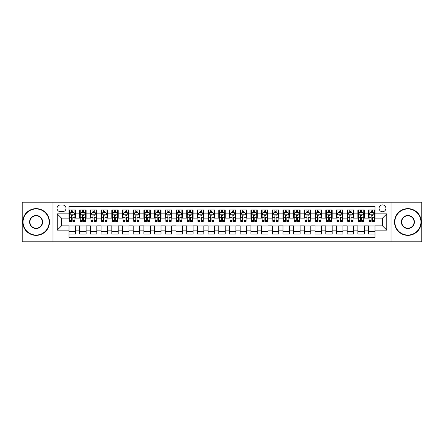 <?xml version="1.0" encoding="UTF-8"?>
<svg xmlns="http://www.w3.org/2000/svg" width="444" height="444" viewBox="0 0 444 444"><rect width="100%" height="100%" fill="white"/><g stroke="black" fill="none" stroke-linecap="round" stroke-linejoin="round"><path stroke-width="0.67" d="M382.484 204.884A3.424 3.424 0 0 0 379.059 208.308A3.424 3.424 0 0 0 382.484 211.727A3.424 3.424 0 0 0 385.908 208.308A3.424 3.424 0 0 0 382.484 204.884M391.042 241.791L421.8 241.791L421.8 202.209L391.042 202.209L391.042 241.791L52.958 241.791L52.958 202.209L22.2 202.209L22.2 241.791L52.958 241.791M374.991 209.962L368.576 209.962L368.576 213.869L364.296 213.869L364.296 218.148L368.576 218.148L368.576 213.869M364.296 213.869L364.296 209.962L357.875 209.962L357.875 213.869L353.596 213.869L353.596 218.148L357.875 218.148L357.875 213.869M353.596 213.869L353.596 209.962L347.175 209.962L347.175 213.869L342.896 213.869L342.896 218.148L347.175 218.148L347.175 213.869M342.896 213.869L342.896 209.962L336.48 209.962L336.48 213.869L332.195 213.869L332.195 218.148L336.48 218.148L336.48 213.869M332.195 213.869L332.195 209.962L325.779 209.962L325.779 213.869L321.5 213.869L321.5 218.148L325.779 218.148L325.779 213.869M321.5 213.869L321.5 209.962L315.079 209.962L315.079 213.869L310.8 213.869L310.8 218.148L315.079 218.148L315.079 213.869M310.8 213.869L310.8 209.962L304.379 209.962L304.379 213.869L300.1 213.869L300.1 218.148L304.379 218.148L304.379 213.869M300.1 213.869L300.1 209.962L293.684 209.962L293.684 213.869L289.405 213.869L289.405 218.148L293.684 218.148L293.684 213.869M289.405 213.869L289.405 209.962L282.983 209.962L282.983 213.869L278.704 213.869L278.704 218.148L282.983 218.148L282.983 213.869M278.704 213.869L278.704 209.962L272.283 209.962L272.283 213.869L268.004 213.869L268.004 218.148L272.283 218.148L272.283 213.869M268.004 213.869L268.004 209.962L261.588 209.962L261.588 213.869L257.304 213.869L257.304 218.148L261.588 218.148L261.588 213.869M257.304 213.869L257.304 209.962L250.888 209.962L250.888 213.869L246.609 213.869L246.609 218.148L250.888 218.148L250.888 213.869M246.609 213.869L246.609 209.962L240.187 209.962L240.187 213.869L235.908 213.869L235.908 218.148L240.187 218.148L240.187 213.869M235.908 213.869L235.908 209.962L229.487 209.962L229.487 213.869L225.208 213.869L225.208 218.148L229.487 218.148L229.487 213.869M225.208 213.869L225.208 209.962L218.792 209.962L218.792 213.869L214.513 213.869L214.513 218.148L218.792 218.148L218.792 213.869M214.513 213.869L214.513 209.962L208.092 209.962L208.092 213.869L203.813 213.869L203.813 218.148L208.092 218.148L208.092 213.869M203.813 213.869L203.813 209.962L197.391 209.962L197.391 213.869L193.112 213.869L193.112 218.148L197.391 218.148L197.391 213.869M193.112 213.869L193.112 209.962L186.696 209.962L186.696 213.869L182.412 213.869L182.412 218.148L186.696 218.148L186.696 213.869M182.412 213.869L182.412 209.962L175.996 209.962L175.996 213.869L171.717 213.869L171.717 218.148L175.996 218.148L175.996 213.869M171.717 213.869L171.717 209.962L165.296 209.962L165.296 213.869L161.017 213.869L161.017 218.148L165.296 218.148L165.296 213.869M161.017 213.869L161.017 209.962L154.595 209.962L154.595 213.869L150.316 213.869L150.316 218.148L154.595 218.148L154.595 213.869M150.316 213.869L150.316 209.962L143.9 209.962L143.9 213.869L139.621 213.869L139.621 218.148L143.9 218.148L143.9 213.869M139.621 213.869L139.621 209.962L133.2 209.962L133.2 213.869L128.921 213.869L128.921 218.148L133.2 218.148L133.2 213.869M128.921 213.869L128.921 209.962L122.5 209.962L122.5 213.869L118.221 213.869L118.221 218.148L122.5 218.148L122.5 213.869M118.221 213.869L118.221 209.962L111.805 209.962L111.805 213.869L107.52 213.869L107.52 218.148L111.805 218.148L111.805 213.869M107.52 213.869L107.52 209.962L101.104 209.962L101.104 213.869L96.825 213.869L96.825 218.148L101.104 218.148L101.104 213.869M96.825 213.869L96.825 209.962L90.404 209.962L90.404 213.869L86.125 213.869L86.125 218.148L90.404 218.148L90.404 213.869M86.125 213.869L86.125 209.962L79.704 209.962L79.704 218.148L75.425 218.148L75.425 209.962L69.009 209.962M69.009 234.038L75.425 234.038L75.425 225.852L79.704 225.852L79.704 234.038L86.125 234.038L86.125 225.852L90.404 225.852L90.404 230.131L86.125 230.131M90.404 230.131L90.404 234.038L96.825 234.038L96.825 225.852L101.104 225.852L101.104 230.131L96.825 230.131M101.104 230.131L101.104 234.038L107.52 234.038L107.52 225.852L111.805 225.852L111.805 230.131L107.52 230.131M111.805 230.131L111.805 234.038L118.221 234.038L118.221 225.852L122.5 225.852L122.5 230.131L118.221 230.131M122.5 230.131L122.5 234.038L128.921 234.038L128.921 225.852L133.2 225.852L133.2 230.131L128.921 230.131M133.2 230.131L133.2 234.038L139.621 234.038L139.621 225.852L143.9 225.852L143.9 230.131L139.621 230.131M143.9 230.131L143.9 234.038L150.316 234.038L150.316 225.852L154.595 225.852L154.595 230.131L150.316 230.131M154.595 230.131L154.595 234.038L161.017 234.038L161.017 225.852L165.296 225.852L165.296 230.131L161.017 230.131M165.296 230.131L165.296 234.038L171.717 234.038L171.717 225.852L175.996 225.852L175.996 230.131L171.717 230.131M175.996 230.131L175.996 234.038L182.412 234.038L182.412 225.852L186.696 225.852L186.696 230.131L182.412 230.131M186.696 230.131L186.696 234.038L193.112 234.038L193.112 225.852L197.391 225.852L197.391 230.131L193.112 230.131M197.391 230.131L197.391 234.038L203.813 234.038L203.813 225.852L208.092 225.852L208.092 230.131L203.813 230.131M208.092 230.131L208.092 234.038L214.513 234.038L214.513 225.852L218.792 225.852L218.792 230.131L214.513 230.131M218.792 230.131L218.792 234.038L225.208 234.038L225.208 225.852L229.487 225.852L229.487 230.131L225.208 230.131M229.487 230.131L229.487 234.038L235.908 234.038L235.908 225.852L240.187 225.852L240.187 230.131L235.908 230.131M240.187 230.131L240.187 234.038L246.609 234.038L246.609 225.852L250.888 225.852L250.888 230.131L246.609 230.131M250.888 230.131L250.888 234.038L257.304 234.038L257.304 225.852L261.588 225.852L261.588 230.131L257.304 230.131M261.588 230.131L261.588 234.038L268.004 234.038L268.004 225.852L272.283 225.852L272.283 230.131L268.004 230.131M272.283 230.131L272.283 234.038L278.704 234.038L278.704 225.852L282.983 225.852L282.983 230.131L278.704 230.131M282.983 230.131L282.983 234.038L289.405 234.038L289.405 225.852L293.684 225.852L293.684 230.131L289.405 230.131M293.684 230.131L293.684 234.038L300.1 234.038L300.1 225.852L304.379 225.852L304.379 230.131L300.1 230.131M304.379 230.131L304.379 234.038L310.8 234.038L310.8 225.852L315.079 225.852L315.079 230.131L310.8 230.131M315.079 230.131L315.079 234.038L321.5 234.038L321.5 225.852L325.779 225.852L325.779 230.131L321.5 230.131M325.779 230.131L325.779 234.038L332.195 234.038L332.195 225.852L336.48 225.852L336.48 230.131L332.195 230.131M336.48 230.131L336.48 234.038L342.896 234.038L342.896 225.852L347.175 225.852L347.175 230.131L342.896 230.131M347.175 230.131L347.175 234.038L353.596 234.038L353.596 225.852L357.875 225.852L357.875 230.131L353.596 230.131M357.875 230.131L357.875 234.038L364.296 234.038L364.296 225.852L368.576 225.852L368.576 230.131L364.296 230.131M60.34 211.622L62.693 211.622A3.319 3.319 0 0 0 66.012 208.308A3.319 3.319 0 0 0 62.693 204.989L60.34 204.989A3.319 3.319 0 0 0 57.026 208.308A3.319 3.319 0 0 0 60.34 211.622M391.042 202.209L52.958 202.209M374.991 213.869L374.991 206.382L69.009 206.382L69.009 218.148L61.516 218.148L61.516 225.852L69.009 225.852L69.009 237.618L374.991 237.618L374.991 225.852L382.484 225.852L382.484 218.148L374.991 218.148L374.991 213.869L386.763 213.869L386.763 230.131L374.991 230.131M69.009 230.131L57.237 230.131L57.237 213.869L69.009 213.869M368.576 230.131L368.576 234.038L374.991 234.038M69.009 212.637L69.541 212.637M71.573 212.637L72.86 212.637M74.892 212.637L75.425 212.637M69.009 218.043L69.541 218.043M71.573 218.043L72.86 218.043M74.892 218.043L75.425 218.043M69.009 225.957L75.425 225.957M69.009 231.363L75.425 231.363M79.704 218.043L80.242 218.043M82.273 218.043L83.555 218.043M85.592 218.043L86.125 218.043M79.704 212.637L80.242 212.637M82.273 212.637L83.555 212.637M85.592 212.637L86.125 212.637M79.704 225.957L86.125 225.957M79.704 231.363L86.125 231.363M90.404 225.957L96.825 225.957M90.404 231.363L96.825 231.363M90.404 212.637L90.942 212.637M92.974 212.637L94.256 212.637M96.287 212.637L96.825 212.637M90.404 218.043L90.942 218.043M92.974 218.043L94.256 218.043M96.287 218.043L96.825 218.043M101.104 225.957L107.52 225.957M101.104 231.363L107.52 231.363M101.104 212.637L101.637 212.637M103.674 212.637L104.956 212.637M106.987 212.637L107.52 212.637M101.104 218.043L101.637 218.043M103.674 218.043L104.956 218.043M106.987 218.043L107.52 218.043M111.805 225.957L118.221 225.957M111.805 231.363L118.221 231.363M111.805 212.637L112.338 212.637M114.369 212.637L115.656 212.637M117.688 212.637L118.221 212.637M111.805 218.043L112.338 218.043M114.369 218.043L115.656 218.043M117.688 218.043L118.221 218.043M122.5 225.957L128.921 225.957M122.5 231.363L128.921 231.363M122.5 212.637L123.038 212.637M125.069 212.637L126.351 212.637M128.388 212.637L128.921 212.637M122.5 218.043L123.038 218.043M125.069 218.043L126.351 218.043M128.388 218.043L128.921 218.043M133.2 225.957L139.621 225.957M133.2 231.363L139.621 231.363M133.2 212.637L133.733 212.637M135.77 212.637L137.052 212.637M139.083 212.637L139.621 212.637M133.2 218.043L133.733 218.043M135.77 218.043L137.052 218.043M139.083 218.043L139.621 218.043M143.9 225.957L150.316 225.957M143.9 231.363L150.316 231.363M143.9 212.637L144.433 212.637M146.464 212.637L147.752 212.637M149.783 212.637L150.316 212.637M143.9 218.043L144.433 218.043M146.464 218.043L147.752 218.043M149.783 218.043L150.316 218.043M154.595 225.957L161.017 225.957M154.595 231.363L161.017 231.363M154.595 212.637L155.134 212.637M157.165 212.637L158.447 212.637M160.484 212.637L161.017 212.637M154.595 218.043L155.134 218.043M157.165 218.043L158.447 218.043M160.484 218.043L161.017 218.043M165.296 225.957L171.717 225.957M165.296 231.363L171.717 231.363M165.296 212.637L165.834 212.637M167.865 212.637L169.147 212.637M171.179 212.637L171.717 212.637M165.296 218.043L165.834 218.043M167.865 218.043L169.147 218.043M171.179 218.043L171.717 218.043M175.996 225.957L182.412 225.957M175.996 231.363L182.412 231.363M175.996 212.637L176.529 212.637M178.56 212.637L179.848 212.637M181.879 212.637L182.412 212.637M175.996 218.043L176.529 218.043M178.56 218.043L179.848 218.043M181.879 218.043L182.412 218.043M186.696 225.957L193.112 225.957M186.696 231.363L193.112 231.363M186.696 212.637L187.229 212.637M189.261 212.637L190.548 212.637M192.579 212.637L193.112 212.637M186.696 218.043L187.229 218.043M189.261 218.043L190.548 218.043M192.579 218.043L193.112 218.043M197.391 225.957L203.813 225.957M197.391 231.363L203.813 231.363M197.391 212.637L197.93 212.637M199.961 212.637L201.243 212.637M203.28 212.637L203.813 212.637M197.391 218.043L197.93 218.043M199.961 218.043L201.243 218.043M203.28 218.043L203.813 218.043M208.092 225.957L214.513 225.957M208.092 231.363L214.513 231.363M208.092 212.637L208.625 212.637M210.661 212.637L211.943 212.637M213.975 212.637L214.513 212.637M208.092 218.043L208.625 218.043M210.661 218.043L211.943 218.043M213.975 218.043L214.513 218.043M218.792 225.957L225.208 225.957M218.792 231.363L225.208 231.363M218.792 212.637L219.325 212.637M221.356 212.637L222.644 212.637M224.675 212.637L225.208 212.637M218.792 218.043L219.325 218.043M221.356 218.043L222.644 218.043M224.675 218.043L225.208 218.043M229.487 225.957L235.908 225.957M229.487 231.363L235.908 231.363M229.487 212.637L230.025 212.637M232.057 212.637L233.339 212.637M235.376 212.637L235.908 212.637M229.487 218.043L230.025 218.043M232.057 218.043L233.339 218.043M235.376 218.043L235.908 218.043M240.187 225.957L246.609 225.957M240.187 231.363L246.609 231.363M240.187 212.637L240.72 212.637M242.757 212.637L244.039 212.637M246.07 212.637L246.609 212.637M240.187 218.043L240.72 218.043M242.757 218.043L244.039 218.043M246.07 218.043L246.609 218.043M250.888 225.957L257.304 225.957M250.888 231.363L257.304 231.363M250.888 212.637L251.421 212.637M253.452 212.637L254.739 212.637M256.771 212.637L257.304 212.637M250.888 218.043L251.421 218.043M253.452 218.043L254.739 218.043M256.771 218.043L257.304 218.043M261.588 225.957L268.004 225.957M261.588 231.363L268.004 231.363M261.588 212.637L262.121 212.637M264.152 212.637L265.44 212.637M267.471 212.637L268.004 212.637M261.588 218.043L262.121 218.043M264.152 218.043L265.44 218.043M267.471 218.043L268.004 218.043M272.283 225.957L278.704 225.957M272.283 231.363L278.704 231.363M272.283 212.637L272.821 212.637M274.853 212.637L276.135 212.637M278.166 212.637L278.704 212.637M272.283 218.043L272.821 218.043M274.853 218.043L276.135 218.043M278.166 218.043L278.704 218.043M282.983 225.957L289.405 225.957M282.983 231.363L289.405 231.363M282.983 212.637L283.516 212.637M285.553 212.637L286.835 212.637M288.866 212.637L289.405 212.637M282.983 218.043L283.516 218.043M285.553 218.043L286.835 218.043M288.866 218.043L289.405 218.043M293.684 225.957L300.1 225.957M293.684 231.363L300.1 231.363M293.684 212.637L294.217 212.637M296.248 212.637L297.536 212.637M299.567 212.637L300.1 212.637M293.684 218.043L294.217 218.043M296.248 218.043L297.536 218.043M299.567 218.043L300.1 218.043M304.379 225.957L310.8 225.957M304.379 231.363L310.8 231.363M304.379 212.637L304.917 212.637M306.948 212.637L308.23 212.637M310.267 212.637L310.8 212.637M304.379 218.043L304.917 218.043M306.948 218.043L308.23 218.043M310.267 218.043L310.8 218.043M315.079 225.957L321.5 225.957M315.079 231.363L321.5 231.363M315.079 212.637L315.612 212.637M317.649 212.637L318.931 212.637M320.962 212.637L321.5 212.637M315.079 218.043L315.612 218.043M317.649 218.043L318.931 218.043M320.962 218.043L321.5 218.043M325.779 225.957L332.195 225.957M325.779 231.363L332.195 231.363M325.779 212.637L326.312 212.637M328.344 212.637L329.631 212.637M331.662 212.637L332.195 212.637M325.779 218.043L326.312 218.043M328.344 218.043L329.631 218.043M331.662 218.043L332.195 218.043M336.48 225.957L342.896 225.957M336.48 231.363L342.896 231.363M336.48 212.637L337.013 212.637M339.044 212.637L340.326 212.637M342.363 212.637L342.896 212.637M336.48 218.043L337.013 218.043M339.044 218.043L340.326 218.043M342.363 218.043L342.896 218.043M347.175 225.957L353.596 225.957M347.175 231.363L353.596 231.363M347.175 212.637L347.713 212.637M349.744 212.637L351.026 212.637M353.058 212.637L353.596 212.637M347.175 218.043L347.713 218.043M349.744 218.043L351.026 218.043M353.058 218.043L353.596 218.043M357.875 225.957L364.296 225.957M357.875 231.363L364.296 231.363M357.875 212.637L358.408 212.637M360.445 212.637L361.727 212.637M363.758 212.637L364.296 212.637M357.875 218.043L358.408 218.043M360.445 218.043L361.727 218.043M363.758 218.043L364.296 218.043M368.576 225.957L374.991 225.957M368.576 231.363L374.991 231.363M368.576 212.637L369.108 212.637M371.14 212.637L372.427 212.637M374.459 212.637L374.991 212.637M368.576 218.043L369.108 218.043M371.14 218.043L372.427 218.043M374.459 218.043L374.991 218.043M61.516 218.148L57.237 213.869M61.516 225.852L57.237 230.131M386.763 213.869L382.484 218.148M386.763 230.131L382.484 225.852M72.86 209.962L72.86 212.693L72.86 211.355L71.573 211.355M74.892 220.485L72.86 220.485L72.86 221.356L74.892 221.356L74.892 214.829L73.821 212.693L70.613 212.693L69.541 214.829L69.541 217.31L69.541 209.962M69.541 219.242L69.541 219.969M69.541 213.303L69.541 211.355M69.541 220.485L69.541 221.356L71.573 221.356L71.573 220.485L69.541 220.485L69.541 217.31L71.573 217.31L71.573 219.242M74.892 213.303L74.892 211.355M72.86 220.485L72.86 217.31L74.892 217.31L74.892 209.962M71.573 212.693L71.573 209.962M72.86 219.242L72.86 219.969M71.573 220.485L71.573 215.634C72.006 214.807 72.433 214.807 72.86 215.634L72.86 214.779M36.108 208.946A13.054 13.054 0 0 0 23.055 222A13.054 13.054 0 0 0 36.108 235.054A13.054 13.054 0 0 0 49.162 222A13.054 13.054 0 0 0 36.108 208.946M36.108 235.376A13.376 13.376 0 0 1 22.733 222A13.376 13.376 0 0 1 36.108 208.625A13.376 13.376 0 0 1 49.484 222A13.376 13.376 0 0 1 36.108 235.376M36.108 215.473A6.527 6.527 0 0 1 42.635 222A6.527 6.527 0 0 1 36.108 228.527A6.527 6.527 0 0 1 29.582 222A6.527 6.527 0 0 1 36.108 215.473M36.108 228.205A6.205 6.205 0 0 0 42.313 222A6.205 6.205 0 0 0 36.108 215.795A6.205 6.205 0 0 0 29.903 222A6.205 6.205 0 0 0 36.108 228.205M407.892 208.946A13.054 13.054 0 0 0 394.838 222A13.054 13.054 0 0 0 407.892 235.054A13.054 13.054 0 0 0 420.945 222A13.054 13.054 0 0 0 407.892 208.946M407.892 235.376A13.376 13.376 0 0 1 394.516 222A13.376 13.376 0 0 1 407.892 208.625A13.376 13.376 0 0 1 421.267 222A13.376 13.376 0 0 1 407.892 235.376M407.892 215.473A6.527 6.527 0 0 1 414.419 222A6.527 6.527 0 0 1 407.892 228.527A6.527 6.527 0 0 1 401.365 222A6.527 6.527 0 0 1 407.892 215.473M407.892 228.205A6.205 6.205 0 0 0 414.097 222A6.205 6.205 0 0 0 407.892 215.795A6.205 6.205 0 0 0 401.687 222A6.205 6.205 0 0 0 407.892 228.205M83.555 209.962L83.555 212.693L83.555 211.355L82.273 211.355M85.592 220.485L83.555 220.485L83.555 221.356L85.592 221.356L85.592 214.829L84.521 212.693L81.313 212.693L80.242 214.829L80.242 217.31L80.242 209.962M80.242 219.242L80.242 219.969M80.242 213.303L80.242 211.355M80.242 220.485L80.242 221.356L82.273 221.356L82.273 220.485L80.242 220.485L80.242 217.31L82.273 217.31L82.273 219.242M85.592 213.303L85.592 211.355M83.555 220.485L83.555 217.31L85.592 217.31L85.592 209.962M82.273 212.693L82.273 209.962M83.555 219.242L83.555 219.969M82.273 220.485L82.273 215.634C82.701 214.807 83.128 214.807 83.555 215.634L83.555 214.779M94.256 209.962L94.256 212.693L94.256 211.355L92.974 211.355M96.287 220.485L94.256 220.485L94.256 221.356L96.287 221.356L96.287 214.829L95.221 212.693L92.008 212.693L90.942 214.829L90.942 217.31L90.942 209.962M90.942 219.242L90.942 219.969M90.942 213.303L90.942 211.355M90.942 220.485L90.942 221.356L92.974 221.356L92.974 220.485L90.942 220.485L90.942 217.31L92.974 217.31L92.974 219.242M96.287 213.303L96.287 211.355M94.256 220.485L94.256 217.31L96.287 217.31L96.287 209.962M92.974 212.693L92.974 209.962M94.256 219.242L94.256 219.969M92.974 220.485L92.974 215.634C93.401 214.807 93.828 214.807 94.256 215.634L94.256 214.779M104.956 209.962L104.956 212.693L104.956 211.355L103.674 211.355M106.987 220.485L104.956 220.485L104.956 221.356L106.987 221.356L106.987 214.829L105.916 212.693L102.708 212.693L101.637 214.829L101.637 217.31L101.637 209.962M101.637 219.242L101.637 219.969M101.637 213.303L101.637 211.355M101.637 220.485L101.637 221.356L103.674 221.356L103.674 220.485L101.637 220.485L101.637 217.31L103.674 217.31L103.674 219.242M106.987 213.303L106.987 211.355M104.956 220.485L104.956 217.31L106.987 217.31L106.987 209.962M103.674 212.693L103.674 209.962M104.956 219.242L104.956 219.969M103.674 220.485L103.674 215.634C104.101 214.807 104.529 214.807 104.956 215.634L104.956 214.779M115.656 209.962L115.656 212.693L115.656 211.355L114.369 211.355M117.688 220.485L115.656 220.485L115.656 221.356L117.688 221.356L117.688 214.829L116.617 212.693L113.409 212.693L112.338 214.829L112.338 217.31L112.338 209.962M112.338 219.242L112.338 219.969M112.338 213.303L112.338 211.355M112.338 220.485L112.338 221.356L114.369 221.356L114.369 220.485L112.338 220.485L112.338 217.31L114.369 217.31L114.369 219.242M117.688 213.303L117.688 211.355M115.656 220.485L115.656 217.31L117.688 217.31L117.688 209.962M114.369 212.693L114.369 209.962M115.656 219.242L115.656 219.969M114.369 220.485L114.369 215.634C114.796 214.807 115.229 214.807 115.656 215.634L115.656 214.779M126.351 209.962L126.351 212.693L126.351 211.355L125.069 211.355M128.388 220.485L126.351 220.485L126.351 221.356L128.388 221.356L128.388 214.829L127.317 212.693L124.104 212.693L123.038 214.829L123.038 217.31L123.038 209.962M123.038 219.242L123.038 219.969M123.038 213.303L123.038 211.355M123.038 220.485L123.038 221.356L125.069 221.356L125.069 220.485L123.038 220.485L123.038 217.31L125.069 217.31L125.069 219.242M128.388 213.303L128.388 211.355M126.351 220.485L126.351 217.31L128.388 217.31L128.388 209.962M125.069 212.693L125.069 209.962M126.351 219.242L126.351 219.969M125.069 220.485L125.069 215.634C125.497 214.807 125.924 214.807 126.351 215.634L126.351 214.779M137.052 209.962L137.052 212.693L137.052 211.355L135.77 211.355M139.083 220.485L137.052 220.485L137.052 221.356L139.083 221.356L139.083 214.829L138.012 212.693L134.804 212.693L133.733 214.829L133.733 217.31L133.733 209.962M133.733 219.242L133.733 219.969M133.733 213.303L133.733 211.355M133.733 220.485L133.733 221.356L135.77 221.356L135.77 220.485L133.733 220.485L133.733 217.31L135.77 217.31L135.77 219.242M139.083 213.303L139.083 211.355M137.052 220.485L137.052 217.31L139.083 217.31L139.083 209.962M135.77 212.693L135.77 209.962M137.052 219.242L137.052 219.969M135.77 220.485L135.77 215.634C136.197 214.807 136.624 214.807 137.052 215.634L137.052 214.779M147.752 209.962L147.752 212.693L147.752 211.355L146.464 211.355M149.783 220.485L147.752 220.485L147.752 221.356L149.783 221.356L149.783 214.829L148.712 212.693L145.504 212.693L144.433 214.829L144.433 217.31L144.433 209.962M144.433 219.242L144.433 219.969M144.433 213.303L144.433 211.355M144.433 220.485L144.433 221.356L146.464 221.356L146.464 220.485L144.433 220.485L144.433 217.31L146.464 217.31L146.464 219.242M149.783 213.303L149.783 211.355M147.752 220.485L147.752 217.31L149.783 217.31L149.783 209.962M146.464 212.693L146.464 209.962M147.752 219.242L147.752 219.969M146.464 220.485L146.464 215.634C146.897 214.807 147.325 214.807 147.752 215.634L147.752 214.779M158.447 209.962L158.447 212.693L158.447 211.355L157.165 211.355M160.484 220.485L158.447 220.485L158.447 221.356L160.484 221.356L160.484 214.829L159.413 212.693L156.205 212.693L155.134 214.829L155.134 217.31L155.134 209.962M155.134 219.242L155.134 219.969M155.134 213.303L155.134 211.355M155.134 220.485L155.134 221.356L157.165 221.356L157.165 220.485L155.134 220.485L155.134 217.31L157.165 217.31L157.165 219.242M160.484 213.303L160.484 211.355M158.447 220.485L158.447 217.31L160.484 217.31L160.484 209.962M157.165 212.693L157.165 209.962M158.447 219.242L158.447 219.969M157.165 220.485L157.165 215.634C157.592 214.807 158.02 214.807 158.447 215.634L158.447 214.779M169.147 209.962L169.147 212.693L169.147 211.355L167.865 211.355M171.179 220.485L169.147 220.485L169.147 221.356L171.179 221.356L171.179 214.829L170.113 212.693L166.9 212.693L165.834 214.829L165.834 217.31L165.834 209.962M165.834 219.242L165.834 219.969M165.834 213.303L165.834 211.355M165.834 220.485L165.834 221.356L167.865 221.356L167.865 220.485L165.834 220.485L165.834 217.31L167.865 217.31L167.865 219.242M171.179 213.303L171.179 211.355M169.147 220.485L169.147 217.31L171.179 217.31L171.179 209.962M167.865 212.693L167.865 209.962M169.147 219.242L169.147 219.969M167.865 220.485L167.865 215.634C168.293 214.807 168.72 214.807 169.147 215.634L169.147 214.779M179.848 209.962L179.848 212.693L179.848 211.355L178.56 211.355M181.879 220.485L179.848 220.485L179.848 221.356L181.879 221.356L181.879 214.829L180.808 212.693L177.6 212.693L176.529 214.829L176.529 217.31L176.529 209.962M176.529 219.242L176.529 219.969M176.529 213.303L176.529 211.355M176.529 220.485L176.529 221.356L178.56 221.356L178.56 220.485L176.529 220.485L176.529 217.31L178.56 217.31L178.56 219.242M181.879 213.303L181.879 211.355M179.848 220.485L179.848 217.31L181.879 217.31L181.879 209.962M178.56 212.693L178.56 209.962M179.848 219.242L179.848 219.969M178.56 220.485L178.56 215.634C178.993 214.807 179.42 214.807 179.848 215.634L179.848 214.779M190.548 209.962L190.548 212.693L190.548 211.355L189.261 211.355M192.579 220.485L190.548 220.485L190.548 221.356L192.579 221.356L192.579 214.829L191.508 212.693L188.3 212.693L187.229 214.829L187.229 217.31L187.229 209.962M187.229 219.242L187.229 219.969M187.229 213.303L187.229 211.355M187.229 220.485L187.229 221.356L189.261 221.356L189.261 220.485L187.229 220.485L187.229 217.31L189.261 217.31L189.261 219.242M192.579 213.303L192.579 211.355M190.548 220.485L190.548 217.31L192.579 217.31L192.579 209.962M189.261 212.693L189.261 209.962M190.548 219.242L190.548 219.969M189.261 220.485L189.261 215.634C189.688 214.807 190.121 214.807 190.548 215.634L190.548 214.779M201.243 209.962L201.243 212.693L201.243 211.355L199.961 211.355M203.28 220.485L201.243 220.485L201.243 221.356L203.28 221.356L203.28 214.829L202.209 212.693L198.995 212.693L197.93 214.829L197.93 217.31L197.93 209.962M197.93 219.242L197.93 219.969M197.93 213.303L197.93 211.355M197.93 220.485L197.93 221.356L199.961 221.356L199.961 220.485L197.93 220.485L197.93 217.31L199.961 217.31L199.961 219.242M203.28 213.303L203.28 211.355M201.243 220.485L201.243 217.31L203.28 217.31L203.28 209.962M199.961 212.693L199.961 209.962M201.243 219.242L201.243 219.969M199.961 220.485L199.961 215.634C200.388 214.807 200.816 214.807 201.243 215.634L201.243 214.779M211.943 209.962L211.943 212.693L211.943 211.355L210.661 211.355M213.975 220.485L211.943 220.485L211.943 221.356L213.975 221.356L213.975 214.829L212.904 212.693L209.696 212.693L208.625 214.829L208.625 217.31L208.625 209.962M208.625 219.242L208.625 219.969M208.625 213.303L208.625 211.355M208.625 220.485L208.625 221.356L210.661 221.356L210.661 220.485L208.625 220.485L208.625 217.31L210.661 217.31L210.661 219.242M213.975 213.303L213.975 211.355M211.943 220.485L211.943 217.31L213.975 217.31L213.975 209.962M210.661 212.693L210.661 209.962M211.943 219.242L211.943 219.969M210.661 220.485L210.661 215.634C211.089 214.807 211.516 214.807 211.943 215.634L211.943 214.779M222.644 209.962L222.644 212.693L222.644 211.355L221.356 211.355M224.675 220.485L222.644 220.485L222.644 221.356L224.675 221.356L224.675 214.829L223.604 212.693L220.396 212.693L219.325 214.829L219.325 217.31L219.325 209.962M219.325 219.242L219.325 219.969M219.325 213.303L219.325 211.355M219.325 220.485L219.325 221.356L221.356 221.356L221.356 220.485L219.325 220.485L219.325 217.31L221.356 217.31L221.356 219.242M224.675 213.303L224.675 211.355M222.644 220.485L222.644 217.31L224.675 217.31L224.675 209.962M221.356 212.693L221.356 209.962M222.644 219.242L222.644 219.969M221.356 220.485L221.356 215.634C221.789 214.807 222.216 214.807 222.644 215.634L222.644 214.779M233.339 209.962L233.339 212.693L233.339 211.355L232.057 211.355M235.376 220.485L233.339 220.485L233.339 221.356L235.376 221.356L235.376 214.829L234.304 212.693L231.096 212.693L230.025 214.829L230.025 217.31L230.025 209.962M230.025 219.242L230.025 219.969M230.025 213.303L230.025 211.355M230.025 220.485L230.025 221.356L232.057 221.356L232.057 220.485L230.025 220.485L230.025 217.31L232.057 217.31L232.057 219.242M235.376 213.303L235.376 211.355M233.339 220.485L233.339 217.31L235.376 217.31L235.376 209.962M232.057 212.693L232.057 209.962M233.339 219.242L233.339 219.969M232.057 220.485L232.057 215.634C232.484 214.807 232.911 214.807 233.339 215.634L233.339 214.779M244.039 209.962L244.039 212.693L244.039 211.355L242.757 211.355M246.07 220.485L244.039 220.485L244.039 221.356L246.07 221.356L246.07 214.829L245.005 212.693L241.791 212.693L240.72 214.829L240.72 217.31L240.72 209.962M240.72 219.242L240.72 219.969M240.72 213.303L240.72 211.355M240.72 220.485L240.72 221.356L242.757 221.356L242.757 220.485L240.72 220.485L240.72 217.31L242.757 217.31L242.757 219.242M246.07 213.303L246.07 211.355M244.039 220.485L244.039 217.31L246.07 217.31L246.07 209.962M242.757 212.693L242.757 209.962M244.039 219.242L244.039 219.969M242.757 220.485L242.757 215.634C243.184 214.807 243.612 214.807 244.039 215.634L244.039 214.779M254.739 209.962L254.739 212.693L254.739 211.355L253.452 211.355M256.771 220.485L254.739 220.485L254.739 221.356L256.771 221.356L256.771 214.829L255.7 212.693L252.492 212.693L251.421 214.829L251.421 217.31L251.421 209.962M251.421 219.242L251.421 219.969M251.421 213.303L251.421 211.355M251.421 220.485L251.421 221.356L253.452 221.356L253.452 220.485L251.421 220.485L251.421 217.31L253.452 217.31L253.452 219.242M256.771 213.303L256.771 211.355M254.739 220.485L254.739 217.31L256.771 217.31L256.771 209.962M253.452 212.693L253.452 209.962M254.739 219.242L254.739 219.969M253.452 220.485L253.452 215.634C253.885 214.807 254.312 214.807 254.739 215.634L254.739 214.779M265.44 209.962L265.44 212.693L265.44 211.355L264.152 211.355M267.471 220.485L265.44 220.485L265.44 221.356L267.471 221.356L267.471 214.829L266.4 212.693L263.192 212.693L262.121 214.829L262.121 217.31L262.121 209.962M262.121 219.242L262.121 219.969M262.121 213.303L262.121 211.355M262.121 220.485L262.121 221.356L264.152 221.356L264.152 220.485L262.121 220.485L262.121 217.31L264.152 217.31L264.152 219.242M267.471 213.303L267.471 211.355M265.44 220.485L265.44 217.31L267.471 217.31L267.471 209.962M264.152 212.693L264.152 209.962M265.44 219.242L265.44 219.969M264.152 220.485L264.152 215.634C264.58 214.807 265.013 214.807 265.44 215.634L265.44 214.779M276.135 209.962L276.135 212.693L276.135 211.355L274.853 211.355M278.166 220.485L276.135 220.485L276.135 221.356L278.166 221.356L278.166 214.829L277.1 212.693L273.887 212.693L272.821 214.829L272.821 217.31L272.821 209.962M272.821 219.242L272.821 219.969M272.821 213.303L272.821 211.355M272.821 220.485L272.821 221.356L274.853 221.356L274.853 220.485L272.821 220.485L272.821 217.31L274.853 217.31L274.853 219.242M278.166 213.303L278.166 211.355M276.135 220.485L276.135 217.31L278.166 217.31L278.166 209.962M274.853 212.693L274.853 209.962M276.135 219.242L276.135 219.969M274.853 220.485L274.853 215.634C275.28 214.807 275.707 214.807 276.135 215.634L276.135 214.779M286.835 209.962L286.835 212.693L286.835 211.355L285.553 211.355M288.866 220.485L286.835 220.485L286.835 221.356L288.866 221.356L288.866 214.829L287.795 212.693L284.587 212.693L283.516 214.829L283.516 217.31L283.516 209.962M283.516 219.242L283.516 219.969M283.516 213.303L283.516 211.355M283.516 220.485L283.516 221.356L285.553 221.356L285.553 220.485L283.516 220.485L283.516 217.31L285.553 217.31L285.553 219.242M288.866 213.303L288.866 211.355M286.835 220.485L286.835 217.31L288.866 217.31L288.866 209.962M285.553 212.693L285.553 209.962M286.835 219.242L286.835 219.969M285.553 220.485L285.553 215.634C285.98 214.807 286.408 214.807 286.835 215.634L286.835 214.779M297.536 209.962L297.536 212.693L297.536 211.355L296.248 211.355M299.567 220.485L297.536 220.485L297.536 221.356L299.567 221.356L299.567 214.829L298.496 212.693L295.288 212.693L294.217 214.829L294.217 217.31L294.217 209.962M294.217 219.242L294.217 219.969M294.217 213.303L294.217 211.355M294.217 220.485L294.217 221.356L296.248 221.356L296.248 220.485L294.217 220.485L294.217 217.31L296.248 217.31L296.248 219.242M299.567 213.303L299.567 211.355M297.536 220.485L297.536 217.31L299.567 217.31L299.567 209.962M296.248 212.693L296.248 209.962M297.536 219.242L297.536 219.969M296.248 220.485L296.248 215.634C296.681 214.807 297.108 214.807 297.536 215.634L297.536 214.779M308.23 209.962L308.23 212.693L308.23 211.355L306.948 211.355M310.267 220.485L308.23 220.485L308.23 221.356L310.267 221.356L310.267 214.829L309.196 212.693L305.988 212.693L304.917 214.829L304.917 217.31L304.917 209.962M304.917 219.242L304.917 219.969M304.917 213.303L304.917 211.355M304.917 220.485L304.917 221.356L306.948 221.356L306.948 220.485L304.917 220.485L304.917 217.31L306.948 217.31L306.948 219.242M310.267 213.303L310.267 211.355M308.23 220.485L308.23 217.31L310.267 217.31L310.267 209.962M306.948 212.693L306.948 209.962M308.23 219.242L308.23 219.969M306.948 220.485L306.948 215.634C307.376 214.807 307.803 214.807 308.23 215.634L308.23 214.779M318.931 209.962L318.931 212.693L318.931 211.355L317.649 211.355M320.962 220.485L318.931 220.485L318.931 221.356L320.962 221.356L320.962 214.829L319.896 212.693L316.683 212.693L315.612 214.829L315.612 217.31L315.612 209.962M315.612 219.242L315.612 219.969M315.612 213.303L315.612 211.355M315.612 220.485L315.612 221.356L317.649 221.356L317.649 220.485L315.612 220.485L315.612 217.31L317.649 217.31L317.649 219.242M320.962 213.303L320.962 211.355M318.931 220.485L318.931 217.31L320.962 217.31L320.962 209.962M317.649 212.693L317.649 209.962M318.931 219.242L318.931 219.969M317.649 220.485L317.649 215.634C318.076 214.807 318.503 214.807 318.931 215.634L318.931 214.779M329.631 209.962L329.631 212.693L329.631 211.355L328.344 211.355M331.662 220.485L329.631 220.485L329.631 221.356L331.662 221.356L331.662 214.829L330.591 212.693L327.383 212.693L326.312 214.829L326.312 217.31L326.312 209.962M326.312 219.242L326.312 219.969M326.312 213.303L326.312 211.355M326.312 220.485L326.312 221.356L328.344 221.356L328.344 220.485L326.312 220.485L326.312 217.31L328.344 217.31L328.344 219.242M331.662 213.303L331.662 211.355M329.631 220.485L329.631 217.31L331.662 217.31L331.662 209.962M328.344 212.693L328.344 209.962M329.631 219.242L329.631 219.969M328.344 220.485L328.344 215.634C328.776 214.807 329.204 214.807 329.631 215.634L329.631 214.779M340.326 209.962L340.326 212.693L340.326 211.355L339.044 211.355M342.363 220.485L340.326 220.485L340.326 221.356L342.363 221.356L342.363 214.829L341.292 212.693L338.084 212.693L337.013 214.829L337.013 217.31L337.013 209.962M337.013 219.242L337.013 219.969M337.013 213.303L337.013 211.355M337.013 220.485L337.013 221.356L339.044 221.356L339.044 220.485L337.013 220.485L337.013 217.31L339.044 217.31L339.044 219.242M342.363 213.303L342.363 211.355M340.326 220.485L340.326 217.31L342.363 217.31L342.363 209.962M339.044 212.693L339.044 209.962M340.326 219.242L340.326 219.969M339.044 220.485L339.044 215.634C339.471 214.807 339.899 214.807 340.326 215.634L340.326 214.779M351.026 209.962L351.026 212.693L351.026 211.355L349.744 211.355M353.058 220.485L351.026 220.485L351.026 221.356L353.058 221.356L353.058 214.829L351.992 212.693L348.779 212.693L347.713 214.829L347.713 217.31L347.713 209.962M347.713 219.242L347.713 219.969M347.713 213.303L347.713 211.355M347.713 220.485L347.713 221.356L349.744 221.356L349.744 220.485L347.713 220.485L347.713 217.31L349.744 217.31L349.744 219.242M353.058 213.303L353.058 211.355M351.026 220.485L351.026 217.31L353.058 217.31L353.058 209.962M349.744 212.693L349.744 209.962M351.026 219.242L351.026 219.969M349.744 220.485L349.744 215.634C350.172 214.807 350.599 214.807 351.026 215.634L351.026 214.779M361.727 209.962L361.727 212.693L361.727 211.355L360.445 211.355M363.758 220.485L361.727 220.485L361.727 221.356L363.758 221.356L363.758 214.829L362.687 212.693L359.479 212.693L358.408 214.829L358.408 217.31L358.408 209.962M358.408 219.242L358.408 219.969M358.408 213.303L358.408 211.355M358.408 220.485L358.408 221.356L360.445 221.356L360.445 220.485L358.408 220.485L358.408 217.31L360.445 217.31L360.445 219.242M363.758 213.303L363.758 211.355M361.727 220.485L361.727 217.31L363.758 217.31L363.758 209.962M360.445 212.693L360.445 209.962M361.727 219.242L361.727 219.969M360.445 220.485L360.445 215.634C360.872 214.807 361.299 214.807 361.727 215.634L361.727 214.779M372.427 209.962L372.427 212.693L372.427 211.355L371.14 211.355M374.459 220.485L372.427 220.485L372.427 221.356L374.459 221.356L374.459 214.829L373.387 212.693L370.179 212.693L369.108 214.829L369.108 217.31L369.108 209.962M369.108 219.242L369.108 219.969M369.108 213.303L369.108 211.355M369.108 220.485L369.108 221.356L371.14 221.356L371.14 220.485L369.108 220.485L369.108 217.31L371.14 217.31L371.14 219.242M374.459 213.303L374.459 211.355M372.427 220.485L372.427 217.31L374.459 217.31L374.459 209.962M371.14 212.693L371.14 209.962M372.427 219.242L372.427 219.969M371.14 220.485L371.14 215.634C371.573 214.807 372 214.807 372.427 215.634L372.427 214.779M79.704 230.131L75.425 230.131M79.704 213.869L75.425 213.869M74.864 214.779L69.569 214.779M69.541 213.281L70.319 213.281M74.115 213.281L74.892 213.281M72.86 212.038L71.573 212.038M85.564 214.779L80.27 214.779M80.242 213.281L81.019 213.281M84.815 213.281L85.592 213.281M83.555 212.038L82.273 212.038M96.265 214.779L90.965 214.779M90.942 213.281L91.714 213.281M95.516 213.281L96.287 213.281M94.256 212.038L92.974 212.038M106.96 214.779L101.665 214.779M101.637 213.281L102.414 213.281M106.21 213.281L106.987 213.281M104.956 212.038L103.674 212.038M117.66 214.779L112.365 214.779M112.338 213.281L113.115 213.281M116.911 213.281L117.688 213.281M115.656 212.038L114.369 212.038M128.36 214.779L123.06 214.779M123.038 213.281L123.809 213.281M127.611 213.281L128.388 213.281M126.351 212.038L125.069 212.038M139.055 214.779L133.761 214.779M133.733 213.281L134.51 213.281M138.312 213.281L139.083 213.281M137.052 212.038L135.77 212.038M149.756 214.779L144.461 214.779M144.433 213.281L145.21 213.281M149.006 213.281L149.783 213.281M147.752 212.038L146.464 212.038M160.456 214.779L155.161 214.779M155.134 213.281L155.911 213.281M159.707 213.281L160.484 213.281M158.447 212.038L157.165 212.038M171.156 214.779L165.856 214.779M165.834 213.281L166.605 213.281M170.407 213.281L171.179 213.281M169.147 212.038L167.865 212.038M181.851 214.779L176.557 214.779M176.529 213.281L177.306 213.281M181.102 213.281L181.879 213.281M179.848 212.038L178.56 212.038M192.552 214.779L187.257 214.779M187.229 213.281L188.006 213.281M191.802 213.281L192.579 213.281M190.548 212.038L189.261 212.038M203.252 214.779L197.952 214.779M197.93 213.281L198.701 213.281M202.503 213.281L203.28 213.281M201.243 212.038L199.961 212.038M213.947 214.779L208.652 214.779M208.625 213.281L209.402 213.281M213.198 213.281L213.975 213.281M211.943 212.038L210.661 212.038M224.647 214.779L219.353 214.779M219.325 213.281L220.102 213.281M223.898 213.281L224.675 213.281M222.644 212.038L221.356 212.038M235.348 214.779L230.053 214.779M230.025 213.281L230.802 213.281M234.599 213.281L235.376 213.281M233.339 212.038L232.057 212.038M246.048 214.779L240.748 214.779M240.72 213.281L241.497 213.281M245.299 213.281L246.07 213.281M244.039 212.038L242.757 212.038M256.743 214.779L251.448 214.779M251.421 213.281L252.198 213.281M255.994 213.281L256.771 213.281M254.739 212.038L253.452 212.038M267.443 214.779L262.149 214.779M262.121 213.281L262.898 213.281M266.694 213.281L267.471 213.281M265.44 212.038L264.152 212.038M278.144 214.779L272.844 214.779M272.821 213.281L273.593 213.281M277.395 213.281L278.166 213.281M276.135 212.038L274.853 212.038M288.839 214.779L283.544 214.779M283.516 213.281L284.293 213.281M288.089 213.281L288.866 213.281M286.835 212.038L285.553 212.038M299.539 214.779L294.244 214.779M294.217 213.281L294.994 213.281M298.79 213.281L299.567 213.281M297.536 212.038L296.248 212.038M310.239 214.779L304.945 214.779M304.917 213.281L305.688 213.281M309.49 213.281L310.267 213.281M308.23 212.038L306.948 212.038M320.94 214.779L315.64 214.779M315.612 213.281L316.389 213.281M320.191 213.281L320.962 213.281M318.931 212.038L317.649 212.038M331.635 214.779L326.34 214.779M326.312 213.281L327.089 213.281M330.885 213.281L331.662 213.281M329.631 212.038L328.344 212.038M342.335 214.779L337.04 214.779M337.013 213.281L337.79 213.281M341.586 213.281L342.363 213.281M340.326 212.038L339.044 212.038M353.036 214.779L347.735 214.779M347.713 213.281L348.485 213.281M352.286 213.281L353.058 213.281M351.026 212.038L349.744 212.038M363.73 214.779L358.436 214.779M358.408 213.281L359.185 213.281M362.981 213.281L363.758 213.281M361.727 212.038L360.445 212.038M374.431 214.779L369.136 214.779M369.108 213.281L369.885 213.281M373.682 213.281L374.459 213.281M372.427 212.038L371.14 212.038"/></g></svg>
